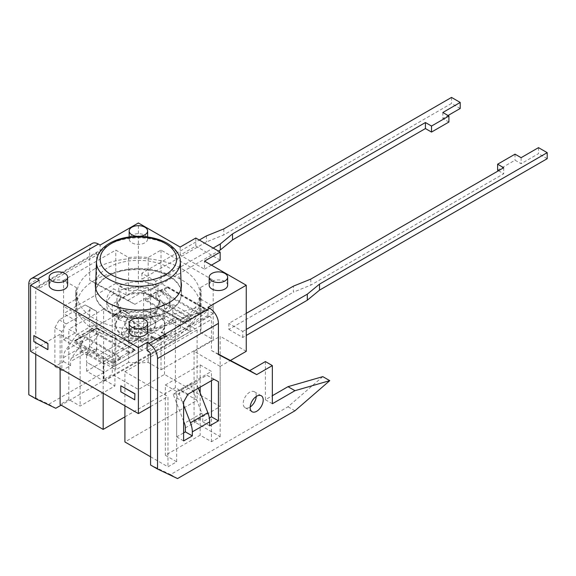 <?xml version="1.0" encoding="UTF-8"?>
<svg xmlns="http://www.w3.org/2000/svg" width="576" height="576" viewBox="0 0 576 576"><rect width="100%" height="100%" fill="white"/><g stroke="black" fill="none" stroke-linecap="round" stroke-linejoin="round"><path stroke-width="0.43" stroke-dasharray="2.88 2.16" d="M107.95 276.3A43.056 24.854 180 0 1 154.469 270.814A43.056 24.854 180 0 1 181.44 293.371A43.056 24.854 180 0 1 138.391 318.73A43.056 24.854 180 0 1 95.35 293.371A43.056 24.854 180 0 1 107.95 276.3M124.006 313.43A20.347 11.75 0 0 0 144.331 316.361A20.347 11.75 0 0 0 158.364 307.382A20.347 11.75 0 0 0 147.96 294.754A20.347 11.75 0 0 0 124.006 296.813A20.347 11.75 0 0 0 118.426 307.382A20.347 11.75 0 0 0 124.006 313.43M163.202 316.433A31.615 18.252 0 0 0 170.006 305.122A31.615 18.252 0 0 0 163.202 293.81L156.002 297.972A21.528 12.427 180 0 1 159.919 305.122A21.528 12.427 180 0 1 156.002 312.271L163.202 316.433L163.202 311.414L156.002 307.253A21.528 12.427 0 0 0 159.919 300.103A21.528 12.427 0 0 0 156.002 292.946L163.202 288.792A31.615 18.252 180 0 1 170.006 300.103A31.615 18.252 180 0 1 163.202 311.414M163.202 293.81L163.202 288.792M156.002 312.271L156.002 307.253M156.002 297.972L156.002 292.946M150.782 289.937A21.528 12.427 0 0 0 126.007 289.937L118.8 285.775A31.615 18.252 180 0 1 157.99 285.775L150.782 289.937L150.782 294.955L157.99 290.801L157.99 285.775M157.99 290.801A31.615 18.252 0 0 0 118.8 290.801L126.007 294.955A21.528 12.427 180 0 1 150.782 294.955M126.007 294.955L126.007 289.937M118.8 290.801L118.8 285.775M113.587 293.81A31.615 18.252 0 0 0 106.783 305.122A31.615 18.252 0 0 0 113.587 316.433L120.787 312.271A21.528 12.427 180 0 1 116.87 305.122A21.528 12.427 180 0 1 120.787 297.972L113.587 293.81L113.587 288.792L120.787 292.946A21.528 12.427 0 0 0 116.87 300.103A21.528 12.427 0 0 0 120.787 307.253L113.587 311.414A31.615 18.252 180 0 1 106.783 300.103A31.615 18.252 180 0 1 113.587 288.792M113.587 316.433L113.587 311.414M120.787 297.972L120.787 292.946M120.787 312.271L120.787 307.253M126.007 310.262A21.528 12.427 0 0 0 150.782 310.262L157.99 314.424A31.615 18.252 180 0 1 118.8 314.424L126.007 310.262L126.007 315.288L118.8 319.45L118.8 314.424M118.8 319.45A31.615 18.252 0 0 0 157.99 319.45L150.782 315.288A21.528 12.427 180 0 1 126.007 315.288M150.782 315.288L150.782 310.262M157.99 319.45L157.99 314.424M94.903 268.769A61.502 35.51 180 0 1 161.928 261.065A61.502 35.51 180 0 1 199.901 293.875A61.502 35.51 180 0 1 138.391 329.386A61.502 35.51 180 0 1 76.889 293.875A61.502 35.51 180 0 1 94.903 268.769M94.903 280.015A61.502 35.51 180 0 1 161.928 272.318A61.502 35.51 180 0 1 199.901 305.122A61.502 35.51 180 0 1 138.391 340.632A61.502 35.51 180 0 1 76.889 305.122A61.502 35.51 180 0 1 94.903 280.015M128.614 329.047L115.783 336.456L63.59 306.331L76.428 298.915A62.734 36.216 180 0 1 75.658 293.27A62.734 36.216 180 0 1 76.428 287.626L63.59 280.217L115.783 250.085L128.614 257.494A62.734 36.216 180 0 1 148.176 257.494L161.006 250.085L213.199 280.217L200.362 287.626A62.734 36.216 180 0 1 201.132 293.27A62.734 36.216 180 0 1 200.362 298.915L213.199 306.331L161.006 336.456L148.176 329.047A62.734 36.216 180 0 1 128.614 329.047L128.614 362.39A62.734 36.216 0 0 0 148.176 362.39L161.006 369.806L161.006 336.456M107.95 275.695A43.056 24.854 0 0 0 95.342 293.27A43.056 24.854 0 0 0 138.391 318.125A43.056 24.854 0 0 0 181.447 293.27A43.056 24.854 0 0 0 154.872 270.31A43.056 24.854 0 0 0 107.95 275.695M220.154 260.129L195.804 246.067L180.144 255.103L204.502 269.165L204.502 261.13M211.457 265.147L204.502 269.165M37.498 287.244L98.381 252.094A2.462 1.418 -120 0 0 97.157 251.971L36.266 287.122A2.462 1.418 -120 0 1 37.498 287.244L39.24 288.252L100.123 253.094L100.123 245.059M98.381 252.094L100.123 253.094M218.419 354.535L211.457 350.518L211.457 319.385A2.462 1.418 60 0 0 209.722 316.368L207.979 315.367L147.096 350.518M71.482 358.092A9.842 5.681 -120 0 0 70.553 361.57L70.553 365.587L61.855 370.606L61.855 331.675L66.204 323.906L92.088 308.959L96.646 311.35L96.646 350.518L87.948 355.543L87.948 351.526A9.842 5.681 60 0 1 88.877 348.048L100.174 331.978L82.778 342.022L71.482 358.092L88.877 348.048M76.752 334.526L94.147 324.482L82.85 340.553A19.685 11.362 -120 0 0 80.986 347.508L80.986 351.526L89.683 346.5L89.683 307.332L85.133 304.942L59.242 319.889L54.893 327.658L54.893 366.588L63.59 361.57L63.59 357.552A19.685 11.362 60 0 1 65.455 350.59L76.752 334.526L82.778 342.022M92.232 243.446A12.298 7.099 -120 0 0 89.683 249.077L89.683 280.217L127.958 300.305L143.611 291.262L143.611 329.429L166.226 316.375L201.017 306.331L166.226 336.463L48.809 404.251L28.8 394.711M127.958 336.96A9.223 5.328 120 0 0 133.985 328.831A9.223 5.328 120 0 0 132.566 321.437A9.223 5.328 120 0 0 123.343 326.765A9.223 5.328 120 0 0 123.343 337.421A9.223 5.328 120 0 0 127.958 336.96M97.157 251.971A2.462 1.418 -120 0 0 96.646 253.094L96.646 284.234L134.914 304.322L150.574 295.279L150.574 333.446L173.189 320.393L207.979 310.349L173.189 340.481L61.157 405.158M35.755 354.334L35.755 288.252A2.462 1.418 -120 0 1 36.266 287.122M134.914 340.978A9.223 5.328 -60 0 1 130.306 341.438A9.223 5.328 -60 0 1 130.306 330.782A9.223 5.328 -60 0 1 139.529 325.454A9.223 5.328 -60 0 1 140.94 332.849A9.223 5.328 -60 0 1 134.914 340.978M183.622 421.222L173.138 394.193L190.534 384.149L201.83 413.258A9.842 5.681 60 0 1 202.759 417.809L202.759 421.826L209.362 418.018M322.79 376.632L288 406.764L170.575 474.559L150.574 465.019M211.457 350.518L218.419 354.175M265.385 361.57L265.385 399.737L272.347 395.719M211.457 380.65L211.457 377.64L206.899 375.25L181.015 390.19L176.666 397.966L176.666 436.896L183.622 432.878M256.234 396.497A9.223 5.328 120 0 0 254.34 391.745A9.223 5.328 120 0 0 245.117 397.073A9.223 5.328 120 0 0 245.117 407.722A9.223 5.328 120 0 0 249.732 407.268A9.223 5.328 120 0 0 250.178 406.987M177.538 478.577L170.575 474.559M55.764 408.269L48.809 404.251M176.666 436.896L183.622 440.914M176.666 397.966L183.622 401.983M54.893 366.588L61.855 370.606M54.893 327.658L61.855 331.675M181.015 390.19L187.97 394.207M59.242 319.889L66.204 323.906M206.899 375.25L213.862 379.267M85.133 304.942L92.088 308.959M211.457 377.64L218.419 381.658M89.683 307.332L96.646 311.35M89.683 346.5L96.646 350.518M202.759 421.826L209.722 425.844M80.986 351.526L87.948 355.543M63.59 361.57L70.553 365.587M166.226 336.463L173.189 340.481M272.347 403.754L265.385 399.737M294.955 410.782L288 406.764M127.958 300.305L134.914 304.322M96.646 284.234L89.683 280.217M143.611 291.262L150.574 295.279M143.611 329.429L150.574 333.446M166.226 316.375L173.189 320.393M201.017 306.331L207.979 310.349M147.622 331.438A9.223 5.328 0 0 0 141.926 326.513A9.223 5.328 0 0 0 131.868 327.672A9.223 5.328 0 0 0 129.168 331.438M67.601 285.235A9.223 5.328 0 0 0 61.906 280.318A9.223 5.328 0 0 0 51.847 281.47A9.223 5.328 0 0 0 49.147 285.235M131.868 235.267A9.223 5.328 0 0 0 129.168 239.04A9.223 5.328 0 0 0 138.391 244.361A9.223 5.328 0 0 0 147.622 239.04A9.223 5.328 0 0 0 141.926 234.115A9.223 5.328 0 0 0 131.868 235.267M227.642 285.235A9.223 5.328 0 0 0 221.947 280.318A9.223 5.328 0 0 0 211.896 281.47A9.223 5.328 0 0 0 209.189 285.235M95.753 281.808A43.056 24.854 180 0 1 107.95 267.66A43.056 24.854 180 0 1 152.078 261.67A43.056 24.854 180 0 1 181.037 281.808M195.804 246.067L195.804 238.032M180.144 255.103L180.144 247.068M39.24 288.252L39.24 280.217M207.979 315.367L207.979 307.332M190.534 384.149L196.56 383.609L179.165 393.653L183.622 405.151M198.346 388.217L196.56 383.609M173.138 394.193L179.165 393.653M94.147 324.482L100.174 331.978M442.822 112.493L442.822 118.519L448.042 115.502M460.217 108.475L451.519 103.45L223.819 234.914L206.41 241.949L141.876 279.209L155.794 287.244L218.419 251.093M451.519 97.423L451.519 103.45M223.819 228.888L223.819 234.914M206.41 235.922L206.41 241.949M448.913 122.033L442.822 118.519M521.107 157.687L521.107 163.714L515.016 160.193L497.621 170.237M538.502 147.643L538.502 153.67L521.107 163.714M547.2 158.688L538.502 153.67M503.712 167.731L503.712 173.758L310.802 285.127L293.393 292.169L293.393 286.142M310.802 279.101L310.802 285.127M515.016 154.174L515.016 160.193M498.492 170.741L503.712 173.758M119.059 317.83L119.39 317.016L115.027 314.496L114.415 314.64L114.156 315L119.059 317.83L119.059 318.334L114.156 315.504L114.156 315L122.854 309.766L127.757 312.804L122.854 309.974L122.854 310.478L127.757 313.308L127.217 312.494A24.602 14.206 180 0 1 152.179 312.12A24.602 14.206 180 0 1 164.851 324.54A24.602 14.206 180 0 1 161.114 332.064L166.09 334.728L161.114 332.064L161.446 332.755L166.349 335.585L166.349 335.088L157.644 340.106L157.644 339.106L153.288 336.586L152.748 337.277L157.644 340.106L157.644 340.61L152.748 337.781L152.748 337.277M114.156 315.504L122.854 310.478M120.161 357.732L112.45 362.189L112.882 362.938L120.593 358.488L120.161 357.732L82.757 336.139L82.325 336.391L82.325 334.886L91.022 329.861L129.29 351.958L120.593 356.983L82.325 334.886M120.593 358.488L120.593 356.983M112.882 363.442L74.614 341.345L96.876 328.493L135.151 350.582L112.882 363.442L112.882 362.938M135.151 350.582L135.151 350.086L96.876 327.78L91.022 331.373L91.022 329.861M91.022 331.373L91.454 331.121L128.858 352.714L129.29 353.462L129.29 351.958M112.45 362.189L75.046 340.589L82.757 336.139M74.614 341.345L75.046 340.589M96.876 328.493L96.876 327.989L134.892 349.726L135.151 350.086L129.29 353.462M166.349 335.585L157.644 340.61M151.121 317.261A15.379 8.878 180 0 1 155.628 323.532A15.379 8.878 180 0 1 140.249 332.41A15.379 8.878 180 0 1 124.877 323.532A15.379 8.878 180 0 1 134.366 315.331A15.379 8.878 180 0 1 151.121 317.261M151.121 318.262A15.379 8.878 180 0 1 155.628 324.54A15.379 8.878 180 0 1 140.249 333.418A15.379 8.878 180 0 1 124.877 324.54A15.379 8.878 180 0 1 134.366 316.339A15.379 8.878 180 0 1 151.121 318.262M159.912 290.088L198.18 312.185L189.482 317.21L151.214 295.114L159.912 290.088L159.912 291.096L198.18 313.193L198.18 312.185M189.482 317.21L189.482 318.211L151.214 296.114L151.214 295.114M189.482 318.211L183.622 321.595L145.354 299.498L151.214 296.114M153.288 336.586A24.602 14.206 180 0 1 128.326 336.96A24.602 14.206 180 0 1 115.646 324.54A24.602 14.206 180 0 1 119.39 317.016M152.748 337.781A24.602 14.206 180 0 1 128.045 337.874A24.602 14.206 180 0 1 115.646 325.541A24.602 14.206 180 0 1 119.059 318.334M127.757 313.308A24.602 14.206 180 0 1 152.453 313.214A24.602 14.206 180 0 1 164.851 325.541A24.602 14.206 180 0 1 161.446 332.755M167.623 287.647L205.891 309.744L183.622 322.596L145.354 300.506L167.623 287.647L167.623 286.646L205.891 308.736L198.18 313.193M205.891 309.744L205.891 308.736M183.622 322.596L183.622 321.595M145.354 300.506L145.354 299.498M159.912 291.096L167.623 286.646M246.247 313.358L228.852 323.402L228.852 329.429L293.393 292.169M228.852 329.429L242.77 337.464L246.247 335.455M242.77 337.464L242.77 331.438L228.852 323.402M242.77 331.438L246.247 329.429M155.794 287.244L155.794 281.218L213.199 248.076M155.794 281.218L141.876 273.182L199.282 240.041M141.876 273.182L141.876 279.209M134.914 399.73L120.823 391.795M120.996 391.702L120.996 385.675M33.847 341.582L34.02 335.455M47.938 349.517L34.02 341.482M104.04 381.204L190.145 331.488L172.75 321.444L86.645 371.16L104.04 381.204L104.04 372.161L86.551 362.167L86.551 354.139L96.293 348.509L113.695 358.553L103.954 364.176L86.551 354.139M104.04 372.161L86.551 362.167M96.293 356.544L124.826 340.078L142.222 350.122L113.695 366.588L96.293 356.544L96.293 348.509M113.695 366.588L113.695 358.553M103.954 372.211L103.954 364.176M172.75 321.444L172.75 312.408L190.231 322.402L190.231 314.366L180.49 319.99L163.094 309.946L172.836 304.322L190.231 314.366M172.75 312.408L190.231 322.402M180.49 328.025L151.963 344.491L134.568 334.447L163.094 317.981L180.49 328.025L180.49 319.99M163.094 317.981L163.094 309.946M172.836 312.358L172.836 304.322M142.222 342.086L124.826 332.042L134.568 326.419L151.963 336.456L142.222 342.086L142.222 350.122M124.826 340.078L124.826 332.042M134.568 334.447L134.568 326.419M151.963 344.491L151.963 336.456M86.645 371.16L86.645 362.117M190.145 331.488L190.145 322.452M60.113 368.395L60.113 334.253L103.169 359.107L103.169 393.257M124.913 416.858L175.363 387.734L197.107 400.284L124.913 441.965M103.169 359.107L175.363 317.426L175.363 387.734M175.363 317.426L197.107 329.983L197.107 400.284M197.107 329.983L124.913 371.664L124.913 405.806M150.574 456.782L167.969 466.826L176.666 461.801L165.355 455.278L200.153 435.19L211.457 441.713L220.154 436.694L194.062 421.632L220.154 406.562L164.491 374.422L138.391 389.491L112.298 374.422L103.601 379.447L114.912 385.978L80.122 406.058L68.81 399.535L60.113 404.554M124.913 371.664L167.969 396.518L167.969 466.826M176.666 461.801L176.666 391.5L165.355 384.97L165.355 455.278M165.355 384.97L200.153 364.882L200.153 387.18M200.153 392.861L200.153 435.19M200.153 364.882L211.457 371.412L211.457 441.713M220.154 436.694L220.154 366.386L194.062 351.324L194.062 421.632M194.062 351.324L220.154 336.262L220.154 406.562M164.491 374.422L164.491 304.121L138.391 319.183L138.391 389.491M138.391 319.183L112.298 304.121L112.298 374.422M103.601 379.447L103.601 309.139L114.912 315.67L114.912 385.978M114.912 315.67L80.122 335.758L80.122 406.058M80.122 335.758L68.81 329.227L68.81 399.535M164.491 304.121L138.391 289.051L112.298 304.121M103.601 309.139L68.81 329.227M150.574 406.562L167.969 396.518M60.113 334.253L30.542 351.324M176.666 391.5L211.457 371.412M246.247 351.324L220.154 336.262M220.154 366.386L230.414 360.468M76.428 298.915L76.428 332.266L63.59 339.674L63.59 306.331M76.428 287.626L76.428 320.969A62.734 36.216 0 0 0 75.658 326.614A62.734 36.216 0 0 0 76.428 332.266M63.59 280.217L63.59 313.56L76.428 320.969M128.614 257.494L128.614 290.837L115.783 283.428L115.783 250.085M148.176 257.494L148.176 290.837A62.734 36.216 0 0 0 128.614 290.837M161.006 250.085L161.006 283.428L148.176 290.837M200.362 287.626L200.362 320.969L213.199 313.56L213.199 280.217M200.362 298.915L200.362 332.266A62.734 36.216 0 0 0 201.132 326.614A62.734 36.216 0 0 0 200.362 320.969M213.199 306.331L213.199 339.674L200.362 332.266M115.783 336.456L115.783 369.806L128.614 362.39M148.176 329.047L148.176 362.39M115.783 283.428L63.59 313.56M213.199 313.56L161.006 283.428M161.006 369.806L213.199 339.674M63.59 339.674L115.783 369.806M138.391 289.051L138.391 222.97M180.331 261.562A41.947 24.214 0 0 0 154.058 239.587A41.947 24.214 0 0 0 108.734 244.93A41.947 24.214 0 0 0 96.458 261.562M209.722 316.368L148.831 351.526M87.948 351.526L70.553 361.57M63.59 357.552L80.986 347.508M82.85 340.553L65.455 350.59M28.8 284.234L89.683 249.077M96.646 253.094L35.755 288.252M185.364 427.853L202.759 417.809M201.83 413.258L184.428 423.302M150.574 354.535L211.457 319.385M115.027 314.496L122.854 309.974M82.325 336.391L74.614 340.841M91.454 331.121L96.876 327.989M134.28 349.582L128.858 352.714M165.478 334.584L157.644 339.106M95.551 287.676L95.35 293.371M181.238 287.676L181.44 293.371M158.321 307.49C156.542 312.106 153.842 315.634 150.228 318.082C147.679 319.896 139.14 324.929 128.045 319.025C122.911 315.569 119.722 311.724 118.469 307.49M170.006 305.122L170.006 300.103M159.919 305.122L159.919 300.103M106.783 305.122L106.783 300.103M116.87 305.122L116.87 300.103M199.901 305.122L199.901 293.875M76.889 305.122L76.889 293.875M245.117 407.722L252.072 411.739M254.34 391.745L261.302 395.762M123.343 337.421L130.306 341.438M132.566 321.437L139.529 325.454M181.447 293.27L181.447 285.235M95.342 293.27L95.342 285.235M114.502 314.59L122.767 309.823M122.947 309.823L127.577 312.494M74.736 340.56L82.447 336.11M91.145 331.085L96.79 327.83M96.97 327.83L134.806 349.675M161.366 332.006L166.003 334.678M155.628 324.54L155.628 323.532M124.877 324.54L124.877 323.532M115.646 325.541L115.646 324.54M164.851 325.541L164.851 324.54M147.622 239.04L147.622 236.974M129.168 239.04L129.168 236.974M75.658 293.27L75.658 326.614M201.132 293.27L201.132 326.614"/><path stroke-width="0.86" d="M157.529 358.553L157.529 469.037L177.538 478.577L294.955 410.782L329.753 380.65L294.955 390.694L272.347 403.754L272.347 365.587L256.687 374.623L218.419 354.535L218.419 323.402L157.529 358.553A12.298 7.099 60 0 0 148.831 343.49L147.096 342.482L138.391 347.508L30.542 285.235L39.24 280.217L37.498 279.209A12.298 7.099 -120 0 0 31.349 278.604L92.232 243.446A12.298 7.099 -120 0 1 98.381 244.058L100.123 245.059L138.391 222.97L180.144 247.068L195.804 238.032L220.154 252.094L220.154 260.129L211.457 265.147M157.529 469.037L150.574 465.019L150.574 354.535A2.462 1.418 60 0 0 148.831 351.526L147.096 350.518L147.096 342.482M61.157 405.158L55.764 408.269L35.755 398.729L28.8 394.711L28.8 284.234A12.298 7.099 -120 0 1 31.349 278.604M35.755 398.729L35.755 354.334M183.622 432.878L185.364 431.87L185.364 427.853A9.842 5.681 -120 0 0 184.428 423.302L183.622 421.222M183.622 405.151L190.454 422.762A19.685 11.362 60 0 1 192.319 431.87L192.319 435.888L183.622 440.914L183.622 401.983L187.97 394.207L213.862 379.267L218.419 381.658L218.419 420.826L209.722 425.844L209.722 421.826A19.685 11.362 -120 0 0 207.857 412.718L198.346 388.217M256.687 411.286A9.223 5.328 -60 0 1 252.072 411.739A9.223 5.328 -60 0 1 252.072 401.09A9.223 5.328 -60 0 1 261.302 395.762A9.223 5.328 -60 0 1 262.714 403.157A9.223 5.328 -60 0 1 256.687 411.286M218.419 354.175L249.732 370.606L265.385 361.57L272.347 365.587M272.347 395.719L288 386.676L322.79 376.632L329.753 380.65M209.362 418.018L211.457 416.808L211.457 380.65M250.178 406.987A9.223 5.328 120 0 0 256.234 396.497M185.364 431.87L192.319 435.888M211.457 416.808L218.419 420.826M256.687 374.623L249.732 370.606M294.955 390.694L288 386.676M220.154 252.094L204.502 261.13L246.247 285.235L207.979 307.332L209.722 308.34A12.298 7.099 60 0 1 218.419 323.402M129.168 323.402L129.168 331.438A9.223 5.328 0 0 0 138.391 336.766A9.223 5.328 0 0 0 147.622 331.438L147.622 323.402A9.223 5.328 180 0 1 141.926 328.32A9.223 5.328 180 0 1 131.868 327.168A9.223 5.328 180 0 1 129.168 323.402A9.223 5.328 180 0 1 131.868 319.637A9.223 5.328 180 0 1 141.926 318.478A9.223 5.328 180 0 1 147.622 323.402M49.147 277.2L49.147 285.235A9.223 5.328 0 0 0 58.37 290.563A9.223 5.328 0 0 0 67.601 285.235L67.601 277.2A9.223 5.328 180 0 1 61.906 282.125A9.223 5.328 180 0 1 51.847 280.966A9.223 5.328 180 0 1 49.147 277.2A9.223 5.328 180 0 1 51.847 273.434A9.223 5.328 180 0 1 61.906 272.282A9.223 5.328 180 0 1 67.601 277.2M209.189 277.2L209.189 285.235A9.223 5.328 0 0 0 218.419 290.563A9.223 5.328 0 0 0 227.642 285.235L227.642 277.2A9.223 5.328 180 0 1 221.947 282.125A9.223 5.328 180 0 1 211.896 280.966A9.223 5.328 180 0 1 209.189 277.2A9.223 5.328 180 0 1 211.896 273.434A9.223 5.328 180 0 1 221.947 272.282A9.223 5.328 180 0 1 227.642 277.2M181.037 281.808A43.056 24.854 180 0 1 181.447 285.235A43.056 24.854 180 0 1 138.391 310.09A43.056 24.854 180 0 1 95.342 285.235A43.056 24.854 180 0 1 95.753 281.808M448.042 115.502L460.217 108.475L460.217 102.449L451.519 97.423L223.819 228.888L206.41 235.922L199.282 240.041M218.419 251.093L220.327 249.984L220.327 243.958L232.517 233.906L425.426 122.53L431.518 126.05L448.913 116.006L442.822 112.493L460.217 102.449M425.426 122.53L425.426 128.556L431.518 132.077L448.913 122.033L448.913 116.006M232.517 233.906L232.517 239.933L425.426 128.556M220.327 249.984L232.517 239.933M431.518 126.05L431.518 132.077M246.247 335.455L307.31 300.204L307.31 294.178L319.5 284.126L547.2 152.662L538.502 147.643L521.107 157.687L515.016 154.174L497.621 164.21L497.621 170.237L498.492 170.741M307.31 300.204L319.5 290.153L547.2 158.688L547.2 152.662M319.5 284.126L319.5 290.153M497.621 164.21L503.712 167.731L310.802 279.101L293.393 286.142L246.247 313.358M246.247 329.429L307.31 294.178M213.199 248.076L220.327 243.958M134.741 399.83L134.914 393.71L134.741 399.83L120.823 391.795L120.823 385.776L134.914 393.71M134.741 393.804L120.823 385.776M47.938 349.517L47.938 343.49L47.938 349.517M47.938 343.49L33.847 335.556L33.847 341.582L47.765 349.618M33.847 335.556L47.765 343.591M60.113 368.395L60.113 404.554L103.169 429.415L124.913 416.858M103.169 393.257L103.169 429.415M124.913 405.806L124.913 441.965L150.574 456.782M200.153 387.18L200.153 392.861M30.542 285.235L30.542 351.324L138.391 413.597L150.574 406.562M230.414 360.468L246.247 351.324L246.247 285.235M131.868 234.77A9.223 5.328 180 0 1 129.168 231.005A9.223 5.328 180 0 1 131.868 227.232A9.223 5.328 180 0 1 141.926 226.08A9.223 5.328 180 0 1 147.622 231.005A9.223 5.328 180 0 1 141.926 235.922A9.223 5.328 180 0 1 131.868 234.77M138.391 413.597L138.391 347.508M96.458 261.562A41.947 24.214 0 0 0 138.391 286.265A41.947 24.214 0 0 0 180.331 261.562C180.727 256.457 175.81 245.383 159.379 239.746C152.582 237.398 145.231 236.275 137.333 236.369C126.533 236.621 117.252 238.939 109.498 243.324C103.752 246.73 99.907 250.682 97.956 255.175L96.458 261.562L95.551 287.676M111.341 243.504A38.254 22.09 180 0 1 175.349 253.404A38.254 22.09 180 0 1 128.491 280.454A38.254 22.09 180 0 1 111.341 243.504M209.722 421.826L192.319 431.87M190.454 422.762L207.857 412.718M148.831 343.49L209.722 308.34M98.381 244.058L37.498 279.209M180.331 261.562L181.238 287.676M147.622 236.974L147.622 231.005M129.168 236.974L129.168 231.005"/></g></svg>
